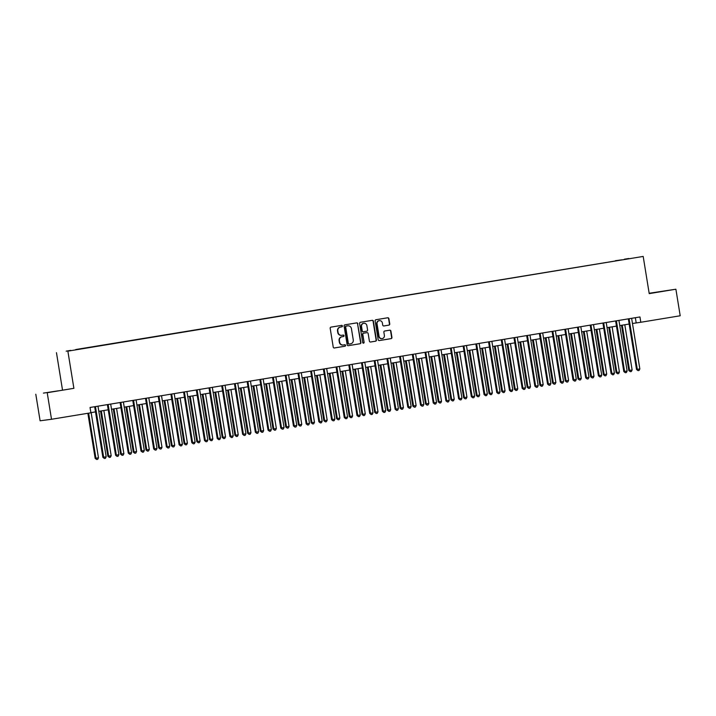 <?xml version="1.0" encoding="UTF-8"?>
<svg xmlns="http://www.w3.org/2000/svg" width="716" height="716" viewBox="0 0 716 716"><rect width="100%" height="100%" fill="white"/><g stroke="black" fill="none" stroke-linecap="round" stroke-linejoin="round"><path stroke-width="1.07" d="M342.427 325.986A0.743 0.707 82.4 0 0 341.613 325.368L331.016 327.114A1.056 1.011 82.4 0 0 330.183 328.322L333.226 347.09A1.056 1.011 82.4 0 0 334.363 347.976L344.987 346.222A0.743 0.707 82.4 0 0 345.568 345.38A0.743 0.707 82.4 0 0 344.754 344.763L343.385 344.987A3.383 3.24 82.4 0 1 339.653 342.176L339.393 340.61A3.383 3.24 82.4 0 1 342.051 336.753L343.42 336.529A0.743 0.707 82.4 0 0 344.002 335.679A0.743 0.707 82.4 0 0 343.179 335.07L341.809 335.294A3.383 3.24 82.4 0 1 338.077 332.484L337.827 330.917A3.383 3.24 82.4 0 1 340.476 327.06L341.845 326.827A0.743 0.707 82.4 0 0 342.427 325.986M341.505 335.33A3.383 3.24 82.4 0 1 337.773 332.519L337.513 330.962A3.383 3.24 82.4 0 1 340.172 327.096L341.541 326.872A0.743 0.707 82.4 0 0 341.416 325.404M334.256 347.985L344.682 346.267A0.743 0.707 82.4 0 0 344.557 344.799M343.071 345.031A3.383 3.24 82.4 0 1 339.339 342.221L339.089 340.655A3.383 3.24 82.4 0 1 341.738 336.797L343.107 336.565A0.743 0.707 82.4 0 0 342.991 335.097M624.424 259.192L628.809 258.512L624.424 259.192M388.922 325.127A1.056 1.011 82.4 0 0 389.755 323.918L388.895 318.656A1.056 1.011 82.4 0 0 387.732 317.779L375.963 319.721A1.056 1.011 82.4 0 0 375.13 320.92L378.173 339.688A1.056 1.011 82.4 0 0 379.337 340.565L391.106 338.632A1.056 1.011 82.4 0 0 391.938 337.424L390.909 331.06A1.056 1.011 82.4 0 0 389.746 330.183L384.707 331.016A1.056 1.011 82.4 0 0 383.874 332.224L384.385 335.374A2.828 2.703 82.4 0 1 382.093 338.614A2.828 2.703 82.4 0 1 379.05 336.252L377.046 323.9A2.828 2.703 82.4 0 1 379.346 320.661A2.828 2.703 82.4 0 1 382.389 323.023L382.72 325.082A1.056 1.011 82.4 0 0 383.857 325.959L388.618 325.171A1.056 1.011 82.4 0 0 389.441 323.963L388.591 318.701A1.056 1.011 82.4 0 0 387.562 317.806M649.215 293.614L675.895 289.219L680.2 315.774L640.811 322.263L639.952 316.946L90.037 407.476L90.896 412.792L51.507 419.272L47.211 392.717L73.891 388.323L67.868 351.153L643.192 256.435L649.215 293.614M357.866 323.766A1.056 1.011 82.4 0 0 356.702 322.889L344.933 324.822A1.056 1.011 82.4 0 0 344.101 326.031L347.144 344.799A1.056 1.011 82.4 0 0 348.28 345.685L360.076 343.743A1.056 1.011 82.4 0 0 360.909 342.534L357.561 323.802A1.056 1.011 82.4 0 0 356.532 322.916M360.443 322.272L372.222 320.329A1.056 1.011 82.4 0 0 372.222 320.329A1.056 1.011 82.4 0 1 373.385 321.215L376.428 339.975A1.056 1.011 82.4 0 1 375.596 341.183L370.557 342.015A1.056 1.011 82.4 0 1 369.393 341.138L368.158 333.522A1.056 1.011 82.4 0 0 366.995 332.645L363.647 333.2A1.056 1.011 82.4 0 0 362.824 334.408L364.104 342.329A0.743 0.707 82.4 0 1 363.504 343.179A0.743 0.707 82.4 0 1 362.708 342.561L359.62 323.48A1.056 1.011 82.4 0 1 360.443 322.272M66.185 351.153L70.759 350.375L66.185 351.153M67.868 351.153L643.192 256.435M615.509 260.955L75.717 349.542L622.07 259.872M615.465 260.687L622.079 259.81M73.891 388.323L47.211 392.717M35.8 394.239L40.105 420.793L51.507 419.272M675.895 289.219L649.161 293.265M62.48 389.844L56.466 352.666M632.47 323.489L640.811 322.263M90.869 412.649L95.514 411.879M98.817 411.342L108.214 409.794M111.526 409.248L120.923 407.699M124.235 407.153L133.632 405.605M136.935 405.059L146.333 403.52M149.644 402.974L159.041 401.425M162.353 400.879L171.751 399.331M175.053 398.785L184.451 397.237M187.762 396.7L197.16 395.151M200.462 394.606L209.869 393.057M213.171 392.511L222.569 390.963M225.88 390.426L235.278 388.877M238.58 388.332L247.987 386.783M251.289 386.237L260.687 384.689M263.998 384.143L273.396 382.604M276.698 382.058L286.105 380.509M289.407 379.963L298.805 378.415M302.116 377.869L311.514 376.321M314.816 375.784L324.223 374.235M327.525 373.689L336.923 372.141M340.234 371.595L349.632 370.047M352.934 369.501L362.332 367.961M365.643 367.415L375.041 365.867M378.352 365.321L387.75 363.773M391.052 363.227L400.45 361.678M403.761 361.141L413.159 359.593M416.47 359.047L425.868 357.499M429.17 356.953L438.568 355.405M441.879 354.868L451.277 353.319M454.588 352.773L463.986 351.225M467.288 350.679L476.686 349.131M479.997 348.585L489.395 347.045M492.706 346.499L502.104 344.951M505.407 344.405L514.804 342.857M518.115 342.311L527.513 340.762M530.825 340.225L540.222 338.677M543.525 338.131L552.922 336.583M556.234 336.037L565.631 334.488M568.943 333.942L578.34 332.403M581.643 331.857L591.04 330.309M594.352 329.763L603.749 328.214M607.061 327.668L616.458 326.12M619.761 325.583L629.158 324.035M635.352 317.707L636.184 322.88M58.408 390.802L43.443 393.102L58.408 390.802M649.197 293.497L668.252 290.356L649.179 293.363M348.173 345.694L359.772 343.778A1.056 1.011 82.4 0 0 360.604 342.57L357.561 323.802M346.267 326.102A0.743 0.707 82.4 0 0 345.685 326.952L348.352 343.42A0.743 0.707 82.4 0 0 349.166 344.038L350.616 343.796A3.383 3.24 82.4 0 0 353.265 339.939L351.44 328.68A3.383 3.24 82.4 0 0 347.707 325.87L345.953 326.147A0.743 0.707 82.4 0 0 345.372 326.988L345.685 326.952M348.835 344.083L348.862 344.074A0.743 0.707 82.4 0 1 348.048 343.465L345.372 326.988M345.953 326.147L347.403 325.905M370.423 342.024L375.291 341.228A1.056 1.011 82.4 0 0 376.115 340.019L373.081 321.251A1.056 1.011 82.4 0 0 372.043 320.365M367.022 332.645L366.708 332.68A1.056 1.011 82.4 0 0 366.681 332.689L363.343 333.235A1.056 1.011 82.4 0 0 362.511 334.444L364.104 342.329M363.343 343.179A0.743 0.707 82.4 0 0 363.791 342.364M366.878 325.628A2.828 2.703 82.4 0 0 363.835 323.265A2.828 2.703 82.4 0 0 361.544 326.505L362.242 330.855A1.056 1.011 82.4 0 0 363.415 331.741L366.753 331.186A1.056 1.011 82.4 0 0 367.585 329.978L366.878 325.628M363.683 323.292A2.828 2.703 82.4 0 0 361.231 326.55L361.544 326.505M363.075 331.785L363.101 331.776A1.056 1.011 82.4 0 1 361.938 330.899L361.231 326.55M383.749 325.968L388.618 325.171M379.194 320.687A2.828 2.703 82.4 0 0 376.741 323.936L377.046 323.9M381.932 338.632A2.828 2.703 82.4 0 1 378.737 336.296L376.741 323.936M379.203 340.583L390.802 338.668A1.056 1.011 82.4 0 0 391.634 337.469L390.605 331.105A1.056 1.011 82.4 0 0 389.567 330.21M87.862 413.284L95.156 458.338L98.477 457.81L91.147 412.604M88.632 413.159L95.935 458.231L96.687 459.52L95.156 458.338M98.477 457.81L97.707 459.35L96.687 459.52M95.523 407.073L94.745 407.18L102.871 457.309L103.641 457.211L95.523 407.073A1.074 1.029 82.4 0 0 95.38 406.688L95.335 406.607M106.183 456.79L105.413 458.33L104.393 458.491L103.641 457.211L106.183 456.79L98.056 406.652A1.074 1.029 82.4 0 1 98.065 406.249L98.092 406.151M94.745 407.18A1.074 1.029 82.4 0 0 94.61 406.795L94.575 406.733M104.393 458.491L102.871 457.309M100.544 411.056L107.865 456.244L108.635 456.146L111.177 455.725L103.856 410.51M101.314 410.93L108.635 456.146L109.396 457.426L107.865 456.244M111.177 455.725L110.407 457.264L109.396 457.426M113.253 408.961L120.574 454.15L121.344 454.051L123.886 453.631L116.565 408.415M114.023 408.836L121.344 454.051L122.096 455.34L120.574 454.15M123.886 453.631L123.116 455.17L122.096 455.34M125.962 406.867L133.274 452.065L134.053 451.957L136.595 451.536L129.265 406.33M126.723 406.742L134.053 451.957L134.805 453.246L133.274 452.065M136.595 451.536L135.825 453.076L134.805 453.246M108.223 404.979L107.454 405.086L115.571 455.215L116.341 455.116L108.223 404.979A1.074 1.029 82.4 0 0 108.089 404.603L108.035 404.513M118.883 454.696L118.113 456.235L117.102 456.405L116.341 455.116L118.883 454.696L110.765 404.567A1.074 1.029 82.4 0 1 110.774 404.155L110.792 404.057M107.454 405.086A1.074 1.029 82.4 0 0 107.319 404.701L107.284 404.638M117.102 456.405L115.571 455.215M120.932 402.893L120.163 402.992L128.28 453.13L129.05 453.022L120.932 402.893A1.074 1.029 82.4 0 0 120.789 402.508L120.744 402.419M131.592 452.61L130.822 454.141L129.802 454.311L129.05 453.022L131.592 452.61L123.474 402.473A1.074 1.029 82.4 0 1 123.483 402.061L123.501 401.971M120.163 402.992A1.074 1.029 82.4 0 0 120.019 402.607L119.984 402.544M129.802 454.311L128.28 453.13M133.641 400.799L132.863 400.906L140.989 451.035L141.759 450.937L133.641 400.799A1.074 1.029 82.4 0 0 133.498 400.414L133.453 400.334M144.301 450.516L143.531 452.056L142.511 452.217L141.759 450.937L144.301 450.516L136.174 400.378A1.074 1.029 82.4 0 1 136.183 399.976L136.21 399.877M132.863 400.906A1.074 1.029 82.4 0 0 132.729 400.521L132.693 400.459M142.511 452.217L140.989 451.035M138.662 404.782L145.983 449.97L149.295 449.451L141.974 404.236M139.432 404.656L146.753 449.863L147.514 451.152L145.983 449.97M149.295 449.451L148.525 450.982L147.514 451.152M146.341 398.705L145.572 398.812L153.689 448.941L154.459 448.843L146.341 398.705A1.074 1.029 82.4 0 0 146.207 398.32L146.154 398.239M157.001 448.422L156.231 449.961L155.22 450.131L154.459 448.843L157.001 448.422L148.883 398.293A1.074 1.029 82.4 0 1 148.892 397.881L148.91 397.783M145.572 398.812A1.074 1.029 82.4 0 0 145.438 398.427L145.402 398.365M155.22 450.131L153.689 448.941M151.371 402.687L158.692 447.876L159.462 447.777L162.004 447.357L154.683 402.141M152.141 402.562L159.462 447.777L160.214 449.057L158.692 447.876M162.004 447.357L161.234 448.896L160.214 449.057M164.08 400.593L171.393 445.782L172.171 445.683L174.713 445.262L167.383 400.047M164.841 400.468L172.171 445.683L172.923 446.972L171.393 445.782M174.713 445.262L173.934 446.802L172.923 446.972M176.78 398.508L184.101 443.696L187.413 443.177L180.092 397.962M177.55 398.373L184.871 443.589L185.632 444.878L184.101 443.696M187.413 443.177L186.643 444.708L185.632 444.878M189.489 396.413L196.811 441.602L197.58 441.504L200.122 441.083L192.801 395.867M190.259 396.288L197.58 441.504L198.332 442.783L196.811 441.602M200.122 441.083L199.352 442.622L198.332 442.783M202.198 394.319L209.511 439.508L210.289 439.409L212.831 438.989L205.501 393.773M202.959 394.194L210.289 439.409L211.041 440.698L209.511 439.508M212.831 438.989L212.052 440.528L211.041 440.698M159.05 396.619L158.281 396.718L166.398 446.856L167.168 446.748L159.05 396.619A1.074 1.029 82.4 0 0 158.907 396.234L158.863 396.145M169.71 446.328L168.94 447.867L167.92 448.037L167.168 446.748L169.71 446.328L161.592 396.199A1.074 1.029 82.4 0 1 161.601 395.787L161.619 395.697M158.281 396.718A1.074 1.029 82.4 0 0 158.138 396.333L158.102 396.27M167.92 448.037L166.398 446.856M171.759 394.525L170.981 394.623L179.107 444.761L179.877 444.663L171.759 394.525A1.074 1.029 82.4 0 0 171.616 394.14L171.571 394.06M182.419 444.242L181.649 445.782L180.629 445.943L179.877 444.663L182.419 444.242L174.292 394.104A1.074 1.029 82.4 0 1 174.301 393.702L174.328 393.603M180.629 445.943L179.107 444.761M184.459 392.431L183.69 392.538L191.807 442.667L192.577 442.569L184.459 392.431A1.074 1.029 82.4 0 0 184.325 392.046L184.272 391.965M195.119 442.148L194.349 443.687L193.338 443.857L192.577 442.569L195.119 442.148L187.001 392.01A1.074 1.029 82.4 0 1 187.01 391.607L187.028 391.509M183.69 392.538A1.074 1.029 82.4 0 0 183.556 392.153L183.52 392.091M193.338 443.857L191.807 442.667M197.169 390.345L196.399 390.444L204.516 440.582L205.286 440.474L197.169 390.345A1.074 1.029 82.4 0 0 197.025 389.96L196.981 389.871M207.828 440.054L207.058 441.593L206.038 441.763L205.286 440.474L207.828 440.054L199.71 389.925A1.074 1.029 82.4 0 1 199.719 389.513L199.737 389.423M196.399 390.444A1.074 1.029 82.4 0 0 196.256 390.059L196.22 389.996M206.038 441.763L204.516 440.582M209.869 388.251L209.099 388.349L217.225 438.487L217.995 438.38L209.869 388.251A1.074 1.029 82.4 0 0 209.734 387.866L209.69 387.786M220.537 437.968L219.767 439.499L218.747 439.669L217.995 438.38L220.537 437.968L212.41 387.83A1.074 1.029 82.4 0 1 212.419 387.419L212.446 387.329M209.099 388.349A1.074 1.029 82.4 0 0 208.965 387.965L208.929 387.902M218.747 439.669L217.225 438.487M214.898 392.225L222.22 437.422L222.989 437.315L225.531 436.894L218.21 391.688M215.668 392.1L222.989 437.315L223.75 438.604L222.22 437.422M225.531 436.894L224.761 438.434L223.75 438.604M222.578 386.157L221.808 386.264L229.925 436.393L230.695 436.295L222.578 386.157A1.074 1.029 82.4 0 0 222.443 385.772L222.39 385.691M233.237 435.874L232.467 437.413L231.456 437.574L230.695 436.295L233.237 435.874L225.119 385.736A1.074 1.029 82.4 0 1 225.128 385.333L225.146 385.235M221.808 386.264A1.074 1.029 82.4 0 0 221.674 385.879L221.638 385.817M231.456 437.574L229.925 436.393M227.607 390.139L234.929 435.328L238.24 434.809L230.919 389.594M228.377 390.014L235.698 435.221L236.45 436.509L234.929 435.328M238.24 434.809L237.47 436.339L236.45 436.509M235.287 384.062L234.517 384.17L242.635 434.299L243.404 434.2L235.287 384.062A1.074 1.029 82.4 0 0 235.143 383.678L235.099 383.597M245.946 433.78L245.176 435.319L244.156 435.489L243.404 434.2L245.946 433.78L237.828 383.651A1.074 1.029 82.4 0 1 237.837 383.239L237.855 383.141M234.517 384.17A1.074 1.029 82.4 0 0 234.374 383.785L234.338 383.722M244.156 435.489L242.635 434.299M240.316 388.045L247.629 433.234L248.407 433.135L250.949 432.715L243.619 387.499M241.077 387.92L248.407 433.135L249.159 434.415L247.629 433.234M250.949 432.715L250.17 434.254L249.159 434.415M247.987 381.977L247.217 382.075L255.344 432.213L256.113 432.106L247.987 381.977A1.074 1.029 82.4 0 0 247.852 381.592L247.808 381.503M258.655 431.694L257.885 433.225L256.865 433.395L256.113 432.106L258.655 431.694L250.528 381.556A1.074 1.029 82.4 0 1 250.537 381.145L250.564 381.055M247.217 382.075A1.074 1.029 82.4 0 0 247.083 381.691L247.047 381.628M256.865 433.395L255.344 432.213M253.017 385.951L260.338 431.148L261.107 431.041L263.649 430.62L256.328 385.405M253.786 385.826L261.107 431.041L261.868 432.33L260.338 431.148M263.649 430.62L262.879 432.16L261.868 432.33M260.696 379.883L259.926 379.981L268.044 430.119L268.813 430.021L260.696 379.883A1.074 1.029 82.4 0 0 260.561 379.498L260.508 379.417M271.355 429.6L270.585 431.139L269.574 431.3L268.813 430.021L271.355 429.6L263.237 379.462A1.074 1.029 82.4 0 1 263.246 379.059L263.264 378.961M269.574 431.3L268.044 430.119M265.726 383.865L273.047 429.054L276.358 428.535L269.037 383.32M266.495 383.731L273.816 428.947L274.568 430.235L273.047 429.054M276.358 428.535L275.588 430.065L274.568 430.235M273.405 377.788L272.635 377.896L280.753 428.025L281.522 427.926L273.405 377.788A1.074 1.029 82.4 0 0 273.261 377.404L273.217 377.323M284.064 427.506L283.294 429.045L282.274 429.215L281.522 427.926L284.064 427.506L275.946 377.377A1.074 1.029 82.4 0 1 275.955 376.965L275.973 376.867M272.635 377.896A1.074 1.029 82.4 0 0 272.492 377.511L272.456 377.448M282.274 429.215L280.753 428.025M278.435 381.771L285.747 426.96L286.525 426.861L289.058 426.441L281.737 381.225M279.195 381.646L286.525 426.861L287.277 428.141L285.747 426.96M289.058 426.441L288.288 427.98L287.277 428.141M286.105 375.703L285.335 375.802L293.462 425.939L294.231 425.832L286.105 375.703A1.074 1.029 82.4 0 0 285.97 375.318L285.926 375.229M296.773 425.411L296.003 426.951L294.983 427.121L294.231 425.832L296.773 425.411L288.646 375.282A1.074 1.029 82.4 0 1 288.655 374.871L288.682 374.781M285.335 375.802A1.074 1.029 82.4 0 0 285.201 375.417L285.165 375.354M294.983 427.121L293.462 425.939M291.135 379.677L298.456 424.865L299.225 424.767L301.767 424.346L294.446 379.131M291.904 379.552L299.225 424.767L299.986 426.056L298.456 424.865M301.767 424.346L300.997 425.886L299.986 426.056M303.844 377.583L311.165 422.78L311.934 422.673L314.476 422.252L307.155 377.046M304.613 377.457L311.934 422.673L312.686 423.962L311.165 422.78M314.476 422.252L313.706 423.791L312.686 423.962M316.553 375.497L323.865 420.686L324.643 420.587L327.176 420.167L319.855 374.951M317.313 375.372L324.643 420.587L325.395 421.867L323.865 420.686M327.176 420.167L326.406 421.706L325.395 421.867M329.253 373.403L336.574 418.591L337.343 418.493L339.885 418.072L332.564 372.857M330.022 373.278L337.343 418.493L338.104 419.782L336.574 418.591M339.885 418.072L339.115 419.612L338.104 419.782M341.962 371.309L349.283 416.506L350.052 416.399L352.594 415.978L345.273 370.772M342.731 371.183L350.052 416.399L350.804 417.688L349.283 416.506M352.594 415.978L351.825 417.517L350.804 417.688M354.671 369.223L361.983 414.412L365.294 413.893L357.973 368.677M355.431 369.098L362.761 414.304L363.513 415.593L361.983 414.412M365.294 413.893L364.525 415.423L363.513 415.593M367.371 367.129L374.692 412.318L375.461 412.219L378.003 411.798L370.682 366.583M368.14 367.004L375.461 412.219L376.222 413.499L374.692 412.318M378.003 411.798L377.234 413.338L376.222 413.499M380.08 365.035L387.401 410.223L388.17 410.125L390.712 409.704L383.391 364.489M380.849 364.909L388.17 410.125L388.922 411.414L387.401 410.223M390.712 409.704L389.943 411.244L388.922 411.414M392.789 362.949L400.101 408.138L403.412 407.619L396.091 362.403M393.549 362.815L400.879 408.03L401.631 409.319L400.101 408.138M403.412 407.619L402.643 409.149L401.631 409.319M405.489 360.855L412.81 406.044L413.58 405.945L416.121 405.525L408.8 360.309M406.258 360.73L413.58 405.945L414.34 407.225L412.81 406.044M416.121 405.525L415.352 407.064L414.34 407.225M418.198 358.761L425.519 403.949L426.288 403.851L428.83 403.43L421.509 358.215M418.967 358.635L426.288 403.851L427.04 405.14L425.519 403.949M428.83 403.43L428.061 404.97L427.04 405.14M430.907 356.666L438.219 401.864L438.998 401.757L441.53 401.336L434.209 356.129M431.667 356.541L438.998 401.757L439.749 403.045L438.219 401.864M441.53 401.336L440.761 402.875L439.749 403.045M443.607 354.581L450.928 399.77L454.239 399.251L446.918 354.035M444.376 354.456L451.698 399.662L452.458 400.951L450.928 399.77M454.239 399.251L453.47 400.781L452.458 400.951M456.316 352.487L463.637 397.675L464.407 397.577L466.948 397.156L459.627 351.941M457.085 352.361L464.407 397.577L465.158 398.857L463.637 397.675M466.948 397.156L466.179 398.696L465.158 398.857M469.025 350.392L476.337 395.581L477.116 395.483L479.648 395.062L472.327 349.847M469.786 350.267L477.116 395.483L477.867 396.771L476.337 395.581M479.648 395.062L478.879 396.601L477.867 396.771M481.725 348.307L489.046 393.496L492.357 392.977L485.036 347.761M482.495 348.173L489.816 393.388L490.576 394.677L489.046 393.496M492.357 392.977L491.588 394.507L490.576 394.677M494.434 346.213L501.755 391.401L502.525 391.303L505.066 390.882L497.745 345.667M495.203 346.088L502.525 391.303L503.276 392.583L501.755 391.401M505.066 390.882L504.297 392.422L503.276 392.583M507.143 344.119L514.455 389.307L515.225 389.209L517.766 388.788L510.445 343.573M507.904 343.993L515.225 389.209L515.985 390.497L514.455 389.307M517.766 388.788L516.997 390.327L515.985 390.497M298.814 373.609L298.044 373.707L306.162 423.845L306.931 423.738L298.814 373.609A1.074 1.029 82.4 0 0 298.679 373.224L298.626 373.143M309.473 423.326L308.703 424.856L307.692 425.027L306.931 423.738L309.473 423.326L301.355 373.188A1.074 1.029 82.4 0 1 301.364 372.776L301.382 372.687M307.692 425.027L306.162 423.845M311.523 371.515L310.753 371.622L318.871 421.751L319.64 421.652L311.523 371.515A1.074 1.029 82.4 0 0 311.379 371.13L311.335 371.049M322.182 421.232L321.412 422.771L320.392 422.932L319.64 421.652L322.182 421.232L314.064 371.094A1.074 1.029 82.4 0 1 314.073 370.691L314.091 370.593M310.753 371.622A1.074 1.029 82.4 0 0 310.61 371.237L310.574 371.174M320.392 422.932L318.871 421.751M324.223 369.42L323.453 369.528L331.58 419.657L332.349 419.558L324.223 369.42A1.074 1.029 82.4 0 0 324.088 369.044L324.044 368.955M334.891 419.137L334.121 420.677L333.101 420.847L332.349 419.558L334.891 419.137L326.765 369.009A1.074 1.029 82.4 0 1 326.773 368.597L326.8 368.498M323.453 369.528A1.074 1.029 82.4 0 0 323.319 369.143L323.283 369.08M333.101 420.847L331.58 419.657M336.932 367.335L336.162 367.433L344.28 417.571L345.049 417.464L336.932 367.335A1.074 1.029 82.4 0 0 336.797 366.95L336.744 366.861M347.591 417.052L346.821 418.583L345.81 418.753L345.049 417.464L347.591 417.052L339.474 366.914A1.074 1.029 82.4 0 1 339.482 366.502L339.5 366.413M336.162 367.433A1.074 1.029 82.4 0 0 336.028 367.048L335.992 366.986M345.81 418.753L344.28 417.571M349.641 365.241L348.871 365.339L356.989 415.477L357.758 415.378L349.641 365.241A1.074 1.029 82.4 0 0 349.498 364.856L349.453 364.775M360.3 414.958L359.53 416.497L358.51 416.658L357.758 415.378L360.3 414.958L352.183 364.82A1.074 1.029 82.4 0 1 352.191 364.417L352.209 364.319M358.51 416.658L356.989 415.477M362.341 363.146L361.571 363.254L369.698 413.383L370.467 413.284L362.341 363.146A1.074 1.029 82.4 0 0 362.207 362.761L362.162 362.681M373.009 412.864L372.239 414.403L371.219 414.573L370.467 413.284L373.009 412.864L364.883 362.735A1.074 1.029 82.4 0 1 364.892 362.323L364.918 362.224M361.571 363.254A1.074 1.029 82.4 0 0 361.437 362.869L361.401 362.806M371.219 414.573L369.698 413.383M375.05 361.061L374.28 361.159L382.398 411.297L383.167 411.19L375.05 361.061A1.074 1.029 82.4 0 0 374.916 360.676L374.862 360.587M385.709 410.769L384.94 412.309L383.928 412.479L383.167 411.19L385.709 410.769L377.592 360.64A1.074 1.029 82.4 0 1 377.601 360.229L377.618 360.139M374.28 361.159A1.074 1.029 82.4 0 0 374.146 360.775L374.11 360.712M383.928 412.479L382.398 411.297M387.759 358.967L386.989 359.065L395.107 409.203L395.876 409.105L387.759 358.967A1.074 1.029 82.4 0 0 387.616 358.582L387.571 358.501M398.418 408.684L397.649 410.214L396.628 410.384L395.876 409.105L398.418 408.684L390.301 358.546A1.074 1.029 82.4 0 1 390.31 358.143L390.327 358.045M396.628 410.384L395.107 409.203M400.459 356.872L399.689 356.98L407.816 407.109L408.585 407.01L400.459 356.872A1.074 1.029 82.4 0 0 400.325 356.487L400.28 356.407M411.127 406.59L410.358 408.129L409.337 408.29L408.585 407.01L411.127 406.59L403.001 356.452A1.074 1.029 82.4 0 1 403.01 356.049L403.036 355.95M399.689 356.98A1.074 1.029 82.4 0 0 399.555 356.595L399.519 356.532M409.337 408.29L407.816 407.109M413.168 354.787L412.398 354.885L420.516 405.023L421.285 404.916L413.168 354.787A1.074 1.029 82.4 0 0 413.034 354.402L412.98 354.313M423.827 404.495L423.058 406.035L422.046 406.205L421.285 404.916L423.827 404.495L415.71 354.366A1.074 1.029 82.4 0 1 415.719 353.955L415.736 353.856M412.398 354.885A1.074 1.029 82.4 0 0 412.264 354.501L412.228 354.438M422.046 406.205L420.516 405.023M425.877 352.693L425.107 352.791L433.225 402.929L433.994 402.822L425.877 352.693A1.074 1.029 82.4 0 0 425.734 352.308L425.689 352.218M436.536 402.41L435.767 403.94L434.746 404.11L433.994 402.822L436.536 402.41L428.419 352.272A1.074 1.029 82.4 0 1 428.428 351.86L428.445 351.771M425.107 352.791A1.074 1.029 82.4 0 0 424.964 352.406L424.928 352.344M434.746 404.11L433.225 402.929M438.577 350.598L437.807 350.706L445.934 400.835L446.703 400.736L438.577 350.598A1.074 1.029 82.4 0 0 438.443 350.214L438.398 350.133M449.245 400.316L448.476 401.855L447.455 402.016L446.703 400.736L449.245 400.316L441.119 350.178A1.074 1.029 82.4 0 1 441.128 349.775L441.154 349.676M437.807 350.706A1.074 1.029 82.4 0 0 437.673 350.321L437.637 350.258M447.455 402.016L445.934 400.835M451.286 348.504L450.516 348.611L458.634 398.74L459.403 398.642L451.286 348.504A1.074 1.029 82.4 0 0 451.152 348.119L451.098 348.039M461.945 398.221L461.176 399.761L460.164 399.931L459.403 398.642L461.945 398.221L453.828 348.092A1.074 1.029 82.4 0 1 453.837 347.681L453.855 347.582M450.516 348.611A1.074 1.029 82.4 0 0 450.382 348.227L450.346 348.164M460.164 399.931L458.634 398.74M463.995 346.419L463.225 346.517L471.343 396.655L472.113 396.548L463.995 346.419A1.074 1.029 82.4 0 0 463.852 346.034L463.807 345.944M474.654 396.136L473.885 397.666L472.864 397.836L472.113 396.548L474.654 396.136L466.537 345.998A1.074 1.029 82.4 0 1 466.546 345.586L466.563 345.497M463.225 346.517A1.074 1.029 82.4 0 0 463.082 346.132L463.046 346.07M472.864 397.836L471.343 396.655M476.695 344.324L475.925 344.423L484.052 394.561L484.822 394.462L476.695 344.324A1.074 1.029 82.4 0 0 476.561 343.94L476.516 343.859M487.363 394.042L486.594 395.581L485.573 395.742L484.822 394.462L487.363 394.042L479.237 343.904A1.074 1.029 82.4 0 1 479.246 343.501L479.273 343.403M485.573 395.742L484.052 394.561M489.404 342.23L488.634 342.338L496.752 392.466L497.522 392.368L489.404 342.23A1.074 1.029 82.4 0 0 489.27 341.845L489.216 341.765M500.063 391.947L499.294 393.487L498.282 393.657L497.522 392.368L500.063 391.947L491.946 341.818A1.074 1.029 82.4 0 1 491.955 341.407L491.973 341.308M488.634 342.338A1.074 1.029 82.4 0 0 488.5 341.953L488.464 341.89M498.282 393.657L496.752 392.466M502.113 340.145L501.343 340.243L509.461 390.381L510.231 390.274L502.113 340.145A1.074 1.029 82.4 0 0 501.97 339.76L501.925 339.67M512.772 389.853L512.003 391.392L510.982 391.562L510.231 390.274L512.772 389.853L504.655 339.724A1.074 1.029 82.4 0 1 504.664 339.312L504.682 339.223M501.343 340.243A1.074 1.029 82.4 0 0 501.2 339.858L501.164 339.796M510.982 391.562L509.461 390.381M514.813 338.05L514.043 338.149L522.17 388.287L522.94 388.179L514.813 338.05A1.074 1.029 82.4 0 0 514.679 337.666L514.634 337.585M525.481 387.768L524.712 389.298L523.691 389.468L522.94 388.179L525.481 387.768L517.355 337.63A1.074 1.029 82.4 0 1 517.364 337.218L517.391 337.129M514.043 338.149A1.074 1.029 82.4 0 0 513.909 337.764L513.873 337.701M523.691 389.468L522.17 388.287M519.843 342.024L527.164 387.222L527.934 387.114L530.475 386.694L523.154 341.487M520.613 341.899L527.934 387.114L528.685 388.403L527.164 387.222M530.475 386.694L529.706 388.233L528.685 388.403M527.522 335.956L526.752 336.064L534.87 386.192L535.64 386.094L527.522 335.956A1.074 1.029 82.4 0 0 527.388 335.571L527.334 335.491M538.181 385.673L537.412 387.213L536.4 387.374L535.64 386.094L538.181 385.673L530.064 335.536A1.074 1.029 82.4 0 1 530.073 335.133L530.091 335.034M526.752 336.064A1.074 1.029 82.4 0 0 526.618 335.679L526.582 335.616M536.4 387.374L534.87 386.192M532.552 339.939L539.873 385.127L540.643 385.029L543.184 384.608L535.863 339.393M533.322 339.814L540.643 385.029L541.394 386.309L539.873 385.127M543.184 384.608L542.415 386.139L541.394 386.309M540.231 333.862L539.461 333.969L547.579 384.098L548.349 384L540.231 333.862A1.074 1.029 82.4 0 0 540.088 333.477L540.043 333.396M550.89 383.579L550.121 385.119L549.1 385.289L548.349 384L550.89 383.579L542.773 333.45A1.074 1.029 82.4 0 1 542.782 333.038L542.8 332.94M539.461 333.969A1.074 1.029 82.4 0 0 539.318 333.584L539.282 333.522M549.1 385.289L547.579 384.098M545.261 337.845L552.573 383.033L553.343 382.935L555.885 382.514L548.563 337.299M546.022 337.719L553.343 382.935L554.103 384.215L552.573 383.033M555.885 382.514L555.115 384.053L554.103 384.215M552.931 331.776L552.161 331.875L560.288 382.013L561.058 381.905L552.931 331.776A1.074 1.029 82.4 0 0 552.797 331.392L552.752 331.302M563.599 381.494L562.83 383.024L561.809 383.194L561.058 381.905L563.599 381.494L555.473 331.356A1.074 1.029 82.4 0 1 555.482 330.944L555.509 330.855M552.161 331.875A1.074 1.029 82.4 0 0 552.027 331.49L551.991 331.427M561.809 383.194L560.288 382.013M557.961 335.75L565.282 380.948L566.052 380.84L568.593 380.42L561.272 335.204M558.731 335.625L566.052 380.84L566.803 382.129L565.282 380.948M568.593 380.42L567.824 381.959L566.803 382.129M565.64 329.682L564.87 329.781L572.988 379.919L573.758 379.82L565.64 329.682A1.074 1.029 82.4 0 0 565.506 329.297L565.452 329.217M576.299 379.399L575.53 380.939L574.518 381.1L573.758 379.82L576.299 379.399L568.182 329.262A1.074 1.029 82.4 0 1 568.191 328.859L568.209 328.76M574.518 381.1L572.988 379.919M570.67 333.665L577.991 378.853L581.303 378.334L573.981 333.119M571.44 333.54L578.761 378.746L579.513 380.035L577.991 378.853M581.303 378.334L580.533 379.865L579.513 380.035M578.349 327.588L577.579 327.695L585.697 377.824L586.467 377.726L578.349 327.588A1.074 1.029 82.4 0 0 578.206 327.203L578.161 327.123M589.008 377.305L588.239 378.845L587.218 379.015L586.467 377.726L589.008 377.305L580.891 327.176A1.074 1.029 82.4 0 1 580.9 326.765L580.918 326.666M577.579 327.695A1.074 1.029 82.4 0 0 577.436 327.31L577.4 327.248M587.218 379.015L585.697 377.824M583.379 331.571L590.691 376.759L591.461 376.661L594.003 376.24L586.681 331.025M584.14 331.445L591.461 376.661L592.222 377.941L590.691 376.759M594.003 376.24L593.233 377.78L592.222 377.941M591.049 325.503L590.279 325.601L598.406 375.739L599.176 375.632L591.049 325.503A1.074 1.029 82.4 0 0 590.915 325.118L590.87 325.028M601.717 375.211L600.948 376.75L599.927 376.92L599.176 375.632L601.717 375.211L593.591 325.082A1.074 1.029 82.4 0 1 593.6 324.67L593.627 324.581M590.279 325.601A1.074 1.029 82.4 0 0 590.145 325.216L590.109 325.154M599.927 376.92L598.406 375.739M596.079 329.476L603.4 374.665L604.17 374.566L606.712 374.146L599.39 328.93M596.849 329.351L604.17 374.566L604.922 375.855L603.4 374.665M606.712 374.146L605.942 375.685L604.922 375.855M603.758 323.408L602.988 323.507L611.106 373.645L611.876 373.537L603.758 323.408A1.074 1.029 82.4 0 0 603.624 323.023L603.57 322.943M614.418 373.125L613.648 374.656L612.636 374.826L611.876 373.537L614.418 373.125L606.3 322.988A1.074 1.029 82.4 0 1 606.309 322.585L606.327 322.486M612.636 374.826L611.106 373.645M608.788 327.391L616.109 372.58L619.421 372.06L612.099 326.845M609.558 327.257L616.879 372.472L617.631 373.761L616.109 372.58M619.421 372.06L618.651 373.591L617.631 373.761M616.467 321.314L615.697 321.421L623.815 371.55L624.585 371.452L616.467 321.314A1.074 1.029 82.4 0 0 616.324 320.929L616.279 320.849M627.127 371.031L626.357 372.571L625.337 372.732L624.585 371.452L627.127 371.031L619.009 320.893A1.074 1.029 82.4 0 1 619.018 320.491L619.036 320.392M615.697 321.421A1.074 1.029 82.4 0 0 615.554 321.036L615.518 320.974M625.337 372.732L623.815 371.55M621.497 325.297L628.809 370.485L629.579 370.387L632.121 369.966L624.8 324.751M622.258 325.171L629.579 370.387L630.34 371.667L628.809 370.485M632.121 369.966L631.351 371.506L630.34 371.667M629.167 319.22L628.397 319.327L636.524 369.465L637.294 369.358L629.167 319.22A1.074 1.029 82.4 0 0 629.033 318.844L628.988 318.754M639.836 368.937L639.066 370.476L638.045 370.646L637.294 369.358L639.836 368.937L631.709 318.808A1.074 1.029 82.4 0 1 631.718 318.396L631.745 318.298M628.397 319.327A1.074 1.029 82.4 0 0 628.263 318.942L628.227 318.88M638.045 370.646L636.524 369.465M95.38 406.688L94.61 406.795M108.089 404.603L107.319 404.701M120.789 402.508L120.019 402.607M133.498 400.414L132.729 400.521M146.207 398.32L145.438 398.427M158.907 396.234L158.138 396.333M171.616 394.14L170.847 394.239M184.325 392.046L183.556 392.153M197.025 389.96L196.256 390.059M209.734 387.866L208.965 387.965M222.443 385.772L221.674 385.879M235.143 383.678L234.374 383.785M247.852 381.592L247.083 381.691M260.561 379.498L259.792 379.596M273.261 377.404L272.492 377.511M285.97 375.318L285.201 375.417M298.679 373.224L297.91 373.322M311.379 371.13L310.61 371.237M324.088 369.044L323.319 369.143M336.797 366.95L336.028 367.048M349.498 364.856L348.728 364.963M362.207 362.761L361.437 362.869M374.916 360.676L374.146 360.775M387.616 358.582L386.846 358.68M400.325 356.487L399.555 356.595M413.034 354.402L412.264 354.501M425.734 352.308L424.964 352.406M438.443 350.214L437.673 350.321M451.152 348.119L450.382 348.227M463.852 346.034L463.082 346.132M476.561 343.94L475.791 344.038M489.27 341.845L488.5 341.953M501.97 339.76L501.2 339.858M514.679 337.666L513.909 337.764M527.388 335.571L526.618 335.679M540.088 333.477L539.318 333.584M552.797 331.392L552.027 331.49M565.506 329.297L564.736 329.405M578.206 327.203L577.436 327.31M590.915 325.118L590.145 325.216M603.624 323.023L602.854 323.122M616.324 320.929L615.554 321.036M629.033 318.844L628.263 318.942"/></g></svg>
